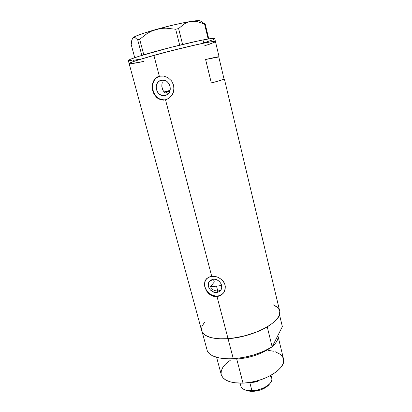 <?xml version="1.0" encoding="UTF-8"?>
<svg xmlns="http://www.w3.org/2000/svg" width="412" height="412" viewBox="0 0 412 412"><rect width="100%" height="100%" fill="white"/><g stroke="black" fill="none" stroke-linecap="round" stroke-linejoin="round"><path stroke-width="0.62" d="M167.097 92.983L165.876 92.061L168.426 93.57L167.097 92.983M213.787 280.536L214.343 281.988L213.787 280.536M216.707 292.453C211.042 293.323 205.882 285.665 209.332 281.478L213.262 279.279L214.575 279.259L217.201 279.975L219.493 281.597L221.1 283.878L221.713 287.741L220.837 290.033L219.081 291.686L216.707 292.453L214.075 292.221L210.527 290.125L208.935 287.87L208.256 285.31L208.601 282.833L209.147 281.741L210.887 280.067L213.262 279.279C218.834 278.358 224.056 285.846 220.806 290.079C219.838 291.449 218.468 292.237 216.707 292.453L217.793 291.099L216.707 292.453M215.61 290.944L217.793 291.099L214.549 290.584L215.61 290.944M213.529 290.053L212.592 289.368L213.529 290.053M211.747 288.549L212.592 289.368L211.747 288.549M210.434 286.618L211.026 287.627L210.434 286.618L216.511 286.17L217.793 291.099L219.843 290.486L217.793 291.099L216.511 286.17L210.434 286.618L214.343 281.988L210.434 286.618M163.878 91.634L163.27 90.789L163.878 91.634M162.343 88.868L163.27 90.789L161.854 86.772L162.343 88.868M161.844 84.666L161.854 86.772L161.844 84.666M162.333 82.699L162.029 83.651L162.333 82.699M163.296 81.02L164.136 80.155L163.296 81.02M165.207 95.522C157.018 97.968 152.394 83.1 160.567 80.412L163.971 80.124L166.628 81.221L168.766 83.342L170.053 86.16L170.29 89.229L169.45 92.087L167.663 94.296L165.207 95.522L162.457 95.584L159.83 94.482L157.714 92.386L156.436 89.6L156.179 86.556L156.987 83.698L158.754 81.468L161.205 80.211C169.25 77.708 174.06 92.211 166.221 95.177L165.207 95.522M160.093 76.04L159.29 76.292C146.548 80.309 153.604 103.381 166.283 99.637L163.435 100.142L161.355 99.931L158.435 98.756L156.704 97.464L154.526 94.873L152.636 90.558L152.141 85.881L153.156 81.54L155.633 78.151L159.331 76.21L163.713 76.04L168.034 77.688L171.562 80.912L173.643 85.258L173.91 90.043L172.391 94.497L169.42 97.958L165.526 99.874L211.732 276.359L215.898 276.607L217.984 277.266L221.697 279.557L223.175 281.133L225.04 284.893L225.338 286.932L224.633 290.934L223.685 292.711L220.811 295.456L217.062 296.717L215.054 296.702L211.165 295.414L208.616 293.504L206.567 290.99L204.852 287.123L204.512 283.245L205.634 279.908L208.132 277.518L211.732 276.359L165.526 99.874L161.355 99.931L157.544 98.159L154.526 94.873L153.418 92.803L152.203 88.22L152.455 83.631L154.217 79.696L157.358 76.972L159.331 76.21L153.877 55.363L159.331 76.21L163.713 76.04L168.034 77.688L171.562 80.912L173.643 85.258L174.013 87.638L173.359 92.355L171.768 95.481L169.42 97.958L166.484 99.586L164.182 99.91L159.969 99.091L158.012 98.025L156.256 96.578L153.594 92.757L152.383 88.189L152.388 85.835L153.625 81.437L154.819 79.557L156.333 77.992L160.093 76.04M219.076 56.763L214.729 38.527C214.528 37.986 210.614 38.46 202.982 39.938L203.76 43.142C211.371 41.617 215.27 41.097 215.455 41.586C216.8 39.84 181.589 47.617 153.877 55.363C137.685 59.91 129.44 62.655 129.136 63.587L201.695 330.79C203.847 336.8 212.633 339.437 228.052 338.69L217.062 296.717L217.634 295.996L215.62 296.007L211.613 294.884L208.127 292.402L206.747 290.764L204.965 286.994L204.635 285.001L205.155 281.185L206.34 279.012C200.938 285.444 208.863 297.32 217.634 295.996L217.062 296.717L228.052 338.69C254.286 337.16 283.507 320.691 279.66 310.916L224.432 79.228L211.346 83.054L205.609 59.493C214.425 57.443 218.911 56.537 219.076 56.763L218.777 56.959L224.092 79.233L224.432 79.228L211.346 83.054L224.427 79.222M170.094 90.372L164.136 91.933M209.821 276.771L213.792 276.303L217.984 277.266L221.697 279.557L224.303 282.926L225.04 284.893L225.199 288.982L223.695 292.69L220.811 295.456L217.062 296.717L213.055 296.259L209.414 294.214L206.567 290.99L204.852 287.123L204.501 285.145L204.893 281.484L206.721 278.579L209.821 276.771M204.403 322.426L202.024 326.356L201.494 329.585M201.787 331.099L203.513 333.833L206.747 336.079L211.397 337.722L217.315 338.674L224.272 338.88L231.977 338.303L244.177 336.022L256.037 332.257L263.15 329.111L269.263 325.624L274.114 321.957L277.539 318.28L279.429 314.747L279.769 311.487M279.367 310.004L277.472 307.378L273.28 304.87L276.03 306.271L277.848 307.738M143.458 61.486L130.867 63.711L143.458 61.486C134.43 63.381 129.656 64.081 129.136 63.587C129.625 62.573 138.422 59.678 155.525 54.909C171.83 50.424 191.92 45.531 203.76 43.142L184.885 47.365L158.1 54.204L136.98 60.353L131.165 62.408L129.136 63.541L132.674 61.826L142.768 58.556L171.407 50.702L200.515 43.811L211.196 41.777L215.409 41.519M215.404 41.725L211.407 43.528M209.497 44.192L204.728 45.727M220.744 289.914L221.084 289.631M218.777 56.959L205.609 59.493L218.777 56.959L224.092 79.233L211.346 83.054L205.609 59.493L219.076 56.774M222.804 293.71L219.55 295.6L217.634 295.996C220.049 295.718 222.006 294.709 223.505 292.968M161.463 80.149L161.205 80.211M132.597 38.115L134.034 37.301L135.131 37.652L137.721 39.949L139.673 39.274L147.367 33.362L151.652 31.085L156.266 29.407L161.01 28.443L165.866 28.155L175.682 29.242L178.617 28.557L184.282 23.896L187.388 22.356L190.694 21.46C180.914 23.113 169.44 25.76 156.266 29.407C143.546 33.037 135.826 35.767 133.102 37.59L131.799 40.098L131.176 44.475L134.724 57.67L131.176 44.475L132.35 38.553L133.102 37.59L134.034 37.301L135.131 37.652L137.721 39.949L139.673 39.274L143.793 54.796L139.673 39.274L147.367 33.362L151.652 31.085L156.266 29.407L161.01 28.443L165.866 28.155L175.682 29.242L178.617 28.557L182.604 44.465L178.617 28.557L184.282 23.896L187.388 22.356L190.694 21.46L194.15 21.254L197.626 21.702L205.243 24.184L208.781 38.883L205.243 24.184L201.906 22.155L200.381 21.913M137.721 39.949L141.831 55.388L137.721 39.949M175.682 29.242L179.689 45.171L175.682 29.242M202.951 22.614L200.314 20.955C199.794 20.353 196.591 20.518 190.694 21.46L194.15 21.254L197.626 21.702L204.589 24.123L208.168 38.986L204.589 24.123L205.243 24.184L203.533 22.943M199.949 21.681L200.18 20.842L199.418 20.646L193.676 21.012L183.392 22.804L170.161 25.771L144.164 33.068L135.883 36.132L132.571 38.172M215.414 41.519L211.212 41.777L203.76 43.142L202.982 39.938C191.111 42.271 170.99 47.143 154.68 51.67C137.567 56.485 128.781 59.446 128.312 60.554L129.136 63.541M207.241 44.934L214.982 42.039M204.002 42.827L212.247 39.969M213.447 39.449L214.678 38.687M214.683 38.455L210.46 38.63L199.758 40.592L170.62 47.431L138.859 56.31L130.326 59.307L128.312 60.559M128.487 60.693L131.413 60.605M133.127 60.373L140.209 59.112M164.579 92.381L169.888 91.067L164.579 92.381M221.63 285.464L216.511 286.17L221.63 285.464M216.614 357.348L221.275 374.709C223.289 380.503 230.535 383.304 243.003 383.119L236.745 359.084C249.981 357.956 261.239 354.202 270.524 347.821C261.239 354.202 249.981 357.956 236.745 359.084L243.003 383.119C263.994 382.583 286.896 368.282 283.492 358.852L277.894 335.651C278.625 338.927 276.797 342.49 272.404 346.343C276.849 342.444 278.672 338.839 277.863 335.543L277.894 335.651M276.823 337.598L274.603 341.996L276.823 337.598M202.22 332.103L207.401 351.204C210.65 356.741 219.277 359.243 233.29 358.708L228.052 338.69C213.977 339.437 205.367 337.243 202.22 332.103L207.401 351.204L208.714 353.053L210.645 354.701L213.174 356.107L219.895 358.1L228.48 358.837L233.29 358.708C247.844 357.544 260.796 353.589 272.147 346.853L267.254 326.871C255.744 333.401 242.678 337.335 228.052 338.69L233.29 358.708L243.528 357.431L253.931 354.887L263.716 351.266L272.147 346.853L267.254 326.871L258.715 331.166L248.833 334.74L238.347 337.31L228.052 338.69L218.715 338.782L211.001 337.624L205.403 335.327L203.497 333.818L202.22 332.103M279.48 314.588L282.359 326.649L272.147 346.853L282.359 326.649L279.48 314.588M236.745 359.084L227.383 358.821L236.745 359.084M283.492 358.837L283.667 361.092L282.817 364.265L280.742 367.566L277.492 370.857L273.182 374.003L267.97 376.862L262.084 379.298L255.775 381.208L249.317 382.496L243.003 383.119L234.397 382.753L229.587 381.672L225.74 379.998L222.99 377.799L221.424 375.188M221.09 373.761L221.326 370.743L222.722 367.602L225.189 364.455L230.658 359.964M268.629 350.437L273.377 351.225M275.494 351.838L280.541 354.469L281.736 355.592L283.291 358.162M240.098 383.17L240.891 386.199C241.983 389.299 245.66 390.813 251.928 390.746L249.883 382.81L255.898 381.929L257.902 381.378L254.405 381.533L257.902 381.378L257.727 380.688L257.902 381.378L249.883 382.81L251.928 390.746L252.875 391.385C259.658 390.864 264.937 388.748 268.706 385.045L269.901 383.557C265.627 387.754 259.632 390.149 251.928 390.746C262.253 390.545 273.496 383.356 271.771 378.329L271.014 375.291M270.014 375.832C272.523 377.897 272.487 380.472 269.901 383.557M249.883 382.81L247.133 382.784L249.883 382.81M269.391 384.185L265.766 387.465L261.017 389.767L258.329 390.581L252.875 391.385L250.331 391.333L245.784 390.205M251.928 390.746L245.037 389.891L246.798 390.627L252.875 391.385L251.928 390.746M209.857 280.871L209.332 281.478M162.122 80.046L160.567 80.412M159.29 76.292L158.512 76.462M206.34 279.012L205.948 279.454"/></g></svg>
